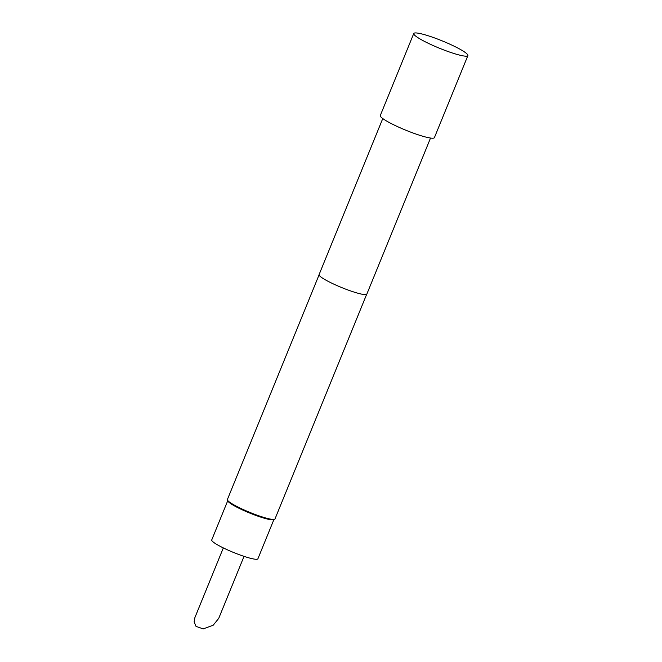 <?xml version="1.0" encoding="UTF-8"?>
<svg xmlns="http://www.w3.org/2000/svg" width="662" height="662" viewBox="0 0 662 662"><rect width="100%" height="100%" fill="white"/><g stroke="black" fill="none" stroke-linecap="round" stroke-linejoin="round"><path stroke-width="0.99" d="M223.334 547.913L194.901 617.58L194.115 621.908L196.035 626.393L203.168 628.9L213.197 625.218L218.717 618.399L244.03 556.361M227.736 500.72L211.732 539.952A24.933 3.343 22.2 0 0 225.055 548.74A24.933 3.343 22.2 0 0 257.899 558.786L273.903 519.562M319.059 274.895L227.397 499.504A25.702 3.451 22.2 0 0 227.438 500.033L227.869 501.018A24.933 3.343 22.2 0 0 241.15 509.301A24.933 3.343 22.2 0 0 273.605 519.687L274.598 519.273A25.702 3.451 22.2 0 0 274.995 518.934L366.665 294.317M227.438 500.033A25.702 3.451 22.2 0 0 241.133 508.573A25.702 3.451 22.2 0 0 274.598 519.273M382.768 118.556L319.092 274.598A25.793 3.459 22.2 0 0 332.87 283.692A25.793 3.459 22.2 0 0 366.847 294.085L430.532 138.044M413.758 33.514L380.286 115.544A29.227 3.922 22.2 0 0 395.901 125.854A29.227 3.922 22.2 0 0 434.413 137.63L467.885 55.6A29.227 3.922 22.2 0 0 452.27 45.297A29.227 3.922 22.2 0 0 413.758 33.514A29.227 3.922 22.2 0 0 429.381 43.816A29.227 3.922 22.2 0 0 467.885 55.6"/></g></svg>
